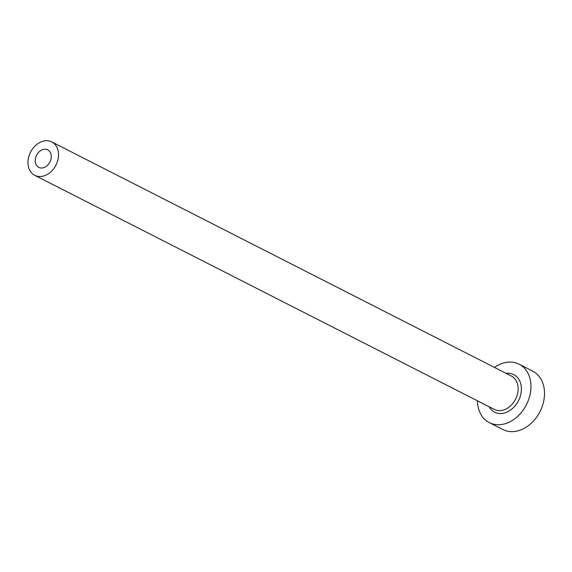 <?xml version="1.0" encoding="UTF-8"?>
<svg xmlns="http://www.w3.org/2000/svg" width="572" height="572" viewBox="0 0 572 572"><rect width="100%" height="100%" fill="white"/><g stroke="black" fill="none" stroke-linecap="round" stroke-linejoin="round"><path stroke-width="0.86" d="M43.157 149.471A9.838 7.479 -63 0 0 35.557 157.972A9.838 7.479 -63 0 0 38.782 167.389A9.838 7.479 -63 0 0 43.343 167.768A9.838 7.479 -63 0 0 50.944 159.259A9.838 7.479 -63 0 0 47.719 149.85A9.838 7.479 -63 0 0 43.157 149.471M43.436 176.047A18.74 14.25 -63 0 0 57.901 159.845A18.74 14.25 -63 0 0 51.759 141.92A18.74 14.25 -63 0 0 43.064 141.191A18.74 14.25 -63 0 0 28.6 157.393A18.74 14.25 -63 0 0 34.742 175.318A18.74 14.25 -63 0 0 43.436 176.047M477.463 400.815A32.797 24.939 -63 0 0 489.317 422.629A32.797 24.939 -63 0 0 504.525 423.902A32.797 24.939 -63 0 0 529.844 395.552A32.797 24.939 -63 0 0 519.09 364.178A32.797 24.939 -63 0 0 503.882 362.913A32.797 24.939 -63 0 0 494.473 367.417M489.317 422.629L502.874 429.536A32.797 24.939 -63 0 0 518.082 430.809A32.797 24.939 -63 0 0 543.4 402.452A32.797 24.939 -63 0 0 532.646 371.085L519.09 364.178M506.163 373.373A21.085 16.03 117 0 1 521.378 390.011A21.085 16.03 117 0 1 504.411 413.013A21.085 16.03 117 0 1 489.153 406.771M34.742 175.318L494.344 409.416A18.74 14.25 -63 0 0 503.031 410.145A18.74 14.25 -63 0 0 517.496 393.944A18.74 14.25 -63 0 0 511.354 376.018L51.759 141.92"/></g></svg>
